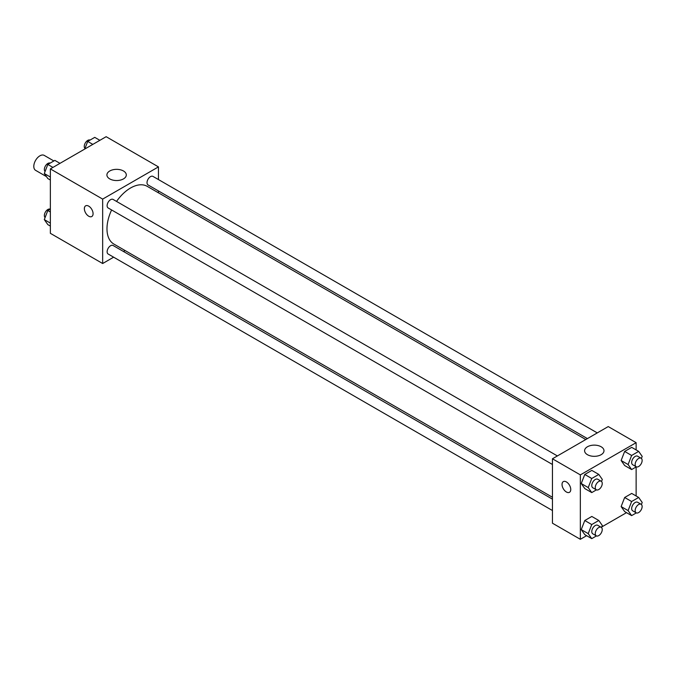 <?xml version="1.0" encoding="UTF-8"?>
<svg xmlns="http://www.w3.org/2000/svg" width="676" height="676" viewBox="0 0 676 676"><rect width="100%" height="100%" fill="white"/><g stroke="black" fill="none" stroke-linecap="round" stroke-linejoin="round"><path stroke-width="1.01" d="M53.869 160.964L44.219 155.395A8.627 4.986 120 0 0 37.569 157.702A8.627 4.986 120 0 0 33.8 166.389A8.627 4.986 120 0 0 35.591 170.335L46.458 176.613M113.627 257.184L102.659 263.522L50.362 233.321L50.362 168.907L106.149 136.696L158.454 166.887L158.454 179.554M158.454 190.945L158.454 192.821M109.757 170.986A9.692 5.594 180 0 1 120.32 169.769A9.692 5.594 180 0 1 126.302 174.94A9.692 5.594 180 0 1 116.61 180.543A9.692 5.594 180 0 1 106.909 174.94A9.692 5.594 180 0 1 109.757 170.986M102.659 263.522L102.659 199.099L50.362 168.907M102.659 199.099L158.454 166.887M85.641 205.842A6.16 3.557 -120 0 0 84.694 210.777A6.16 3.557 -120 0 0 88.717 216.21A6.16 3.557 60 0 1 84.686 210.777A6.16 3.557 60 0 1 85.632 205.842A6.16 3.557 60 0 1 91.801 209.399A6.16 3.557 60 0 1 91.801 216.514A6.16 3.557 60 0 1 88.717 216.21A6.16 3.557 -120 0 0 91.801 216.514M125.119 250.551L123.497 251.489M557.379 455.937L113.078 199.42A4.935 2.848 120 0 0 108.143 202.268A4.935 2.848 120 0 0 108.143 207.963L552.453 464.48M552.453 499.15L113.078 245.481A4.935 2.848 120 0 0 109.275 246.799A4.935 2.848 120 0 0 107.129 251.759A4.935 2.848 120 0 0 108.143 254.015L552.453 510.532M597.271 432.902L152.962 176.394A4.935 2.848 120 0 0 149.168 177.712A4.935 2.848 120 0 0 147.013 182.672A4.935 2.848 120 0 0 148.036 184.928L587.41 438.597M111.608 209.957A33.335 19.249 120 0 0 106.985 228.809A33.335 19.249 120 0 0 113.889 244.07L552.453 497.274M585.779 439.535L147.224 186.339A33.335 19.249 120 0 0 116.542 201.414M586.616 535.679L580.346 539.304L552.453 523.199L552.453 458.784L608.239 426.573L636.133 442.679L636.133 449.92M601.75 526.942L626.508 512.653M581.25 483.543L584.774 488.554L581.25 483.543L584.774 474.467L581.25 483.543L588.221 487.573L591.745 478.49L598.792 474.425L602.316 479.436L601.522 481.473M591.813 470.395L584.774 474.467L591.813 470.395L598.792 474.425M621.134 460.517L624.658 465.527L621.134 460.517L624.658 451.433L621.134 460.517L628.105 464.539L631.629 455.463L638.676 451.391L642.2 456.401L641.414 458.438M631.705 447.368L624.658 451.433L631.705 447.368L638.676 451.391M621.134 506.577L624.658 511.588L621.134 506.577L624.658 497.494L621.134 506.577L628.105 510.6L631.629 501.516L638.676 497.452L642.2 502.462L641.414 504.499M631.705 493.429L624.658 497.494L631.705 493.429L638.676 497.452M580.346 539.304L580.346 474.89L636.133 442.679M636.133 466.955L636.133 495.981M581.25 529.604L584.774 534.615L581.25 529.604L584.774 520.52L581.25 529.604L588.221 533.626L591.745 524.551L598.792 520.478L602.316 525.497L601.522 527.525M591.813 516.456L584.774 520.52L591.813 516.456L598.792 520.478M587.436 454.686A9.692 5.594 180 0 1 584.596 450.731A9.692 5.594 180 0 1 594.288 445.129A9.692 5.594 180 0 1 603.989 450.731A9.692 5.594 180 0 1 597.998 455.903A9.692 5.594 180 0 1 587.436 454.686M580.346 474.89L552.453 458.784M570.755 489.483A6.16 3.557 60 0 1 569.479 492.305A6.16 3.557 60 0 1 563.311 488.748A6.16 3.557 60 0 1 563.311 481.625A6.16 3.557 60 0 1 568.068 483.281A6.16 3.557 60 0 1 570.755 489.483M563.319 481.625A6.16 3.557 -120 0 0 563.319 488.74A6.16 3.557 -120 0 0 569.479 492.297M596.443 489.863L591.745 492.584L588.221 487.573M601.217 481.244L597.728 479.233A4.935 2.848 120 0 0 593.934 480.552A4.935 2.848 120 0 0 591.779 485.512A4.935 2.848 120 0 0 592.801 487.776L596.291 489.787A4.935 2.848 120 0 0 601.217 486.94A4.935 2.848 120 0 0 601.217 481.244A4.935 2.848 120 0 0 597.415 482.563A4.935 2.848 120 0 0 595.269 487.531A4.935 2.848 120 0 0 596.291 489.787M591.745 492.584L584.774 488.554M591.745 478.49L584.774 474.467M636.336 466.837L631.629 469.55L628.105 464.539M641.11 458.218L637.62 456.199A4.935 2.848 120 0 0 633.818 457.525A4.935 2.848 120 0 0 631.671 462.485A4.935 2.848 120 0 0 632.685 464.742L636.175 466.753A4.935 2.848 120 0 0 641.11 463.913A4.935 2.848 120 0 0 641.11 458.218A4.935 2.848 120 0 0 637.307 459.536A4.935 2.848 120 0 0 635.153 464.497A4.935 2.848 120 0 0 636.175 466.753M631.629 469.55L624.658 465.527M631.629 455.463L624.658 451.433M596.443 535.924L591.745 538.637L588.221 533.626M601.217 527.305L597.728 525.294A4.935 2.848 120 0 0 593.934 526.612A4.935 2.848 120 0 0 591.779 531.573A4.935 2.848 120 0 0 592.801 533.829L596.291 535.848A4.935 2.848 120 0 0 601.217 533.001A4.935 2.848 120 0 0 601.217 527.305A4.935 2.848 120 0 0 597.415 528.624A4.935 2.848 120 0 0 595.269 533.584A4.935 2.848 120 0 0 596.291 535.848M591.745 538.637L584.774 534.615M591.745 524.551L584.774 520.52M636.336 512.898L631.629 515.611L628.105 510.6M641.11 504.271L637.62 502.26A4.935 2.848 120 0 0 633.818 503.586A4.935 2.848 120 0 0 631.671 508.546A4.935 2.848 120 0 0 632.685 510.803L636.175 512.814A4.935 2.848 120 0 0 641.11 509.966A4.935 2.848 120 0 0 641.11 504.271A4.935 2.848 120 0 0 637.307 505.597A4.935 2.848 120 0 0 635.153 510.557A4.935 2.848 120 0 0 636.175 512.814M631.629 515.611L624.658 511.588M631.629 501.516L624.658 497.494M50.362 180.019L47.819 178.548L44.295 173.538L47.819 164.454L54.857 160.389L59.987 163.347M50.362 177.036L44.295 173.538M52.939 167.411L47.819 164.454M50.159 163.102A4.935 2.848 120 0 0 46.416 164.614A4.935 2.848 120 0 0 44.362 169.465A4.935 2.848 120 0 0 45.081 171.501M84.745 149.058L87.703 141.428L94.75 137.363L99.871 140.321M92.832 144.385L87.703 141.428M90.043 140.076A4.935 2.848 120 0 0 86.308 141.588A4.935 2.848 120 0 0 84.255 146.439A4.935 2.848 120 0 0 84.973 148.475M50.362 226.08L47.819 224.609L44.295 219.599L47.819 210.515L50.362 209.045M50.362 223.097L44.295 219.599M50.362 211.985L47.819 210.515M50.159 209.163A4.935 2.848 120 0 0 46.416 210.675A4.935 2.848 120 0 0 44.362 215.526A4.935 2.848 120 0 0 45.081 217.562"/></g></svg>
